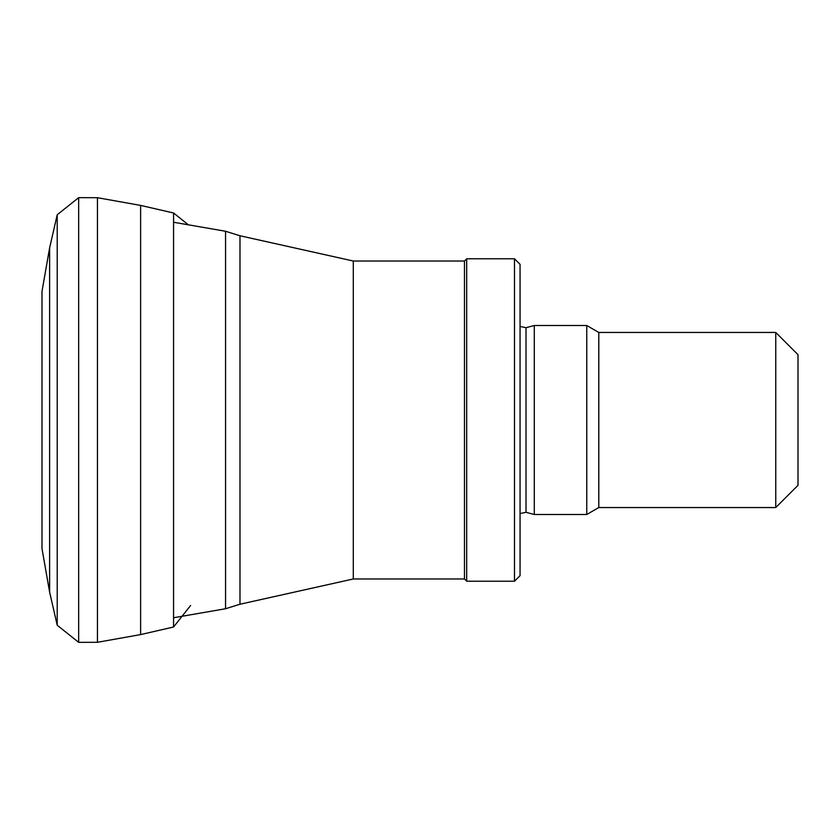 <?xml version="1.0" encoding="UTF-8"?>
<svg xmlns="http://www.w3.org/2000/svg" width="840" height="840" viewBox="0 0 840 840"><rect width="100%" height="100%" fill="white"/><g stroke="black" fill="none" stroke-linecap="round" stroke-linejoin="round"><path stroke-width="1.26" d="M49.613 247.926L42 291.302L42 548.699L49.613 592.074L57.215 625.244L49.613 592.074L49.613 247.926L57.215 214.757L57.215 625.244L78.666 642.348L78.666 197.652L97.451 197.704L97.451 642.296L78.666 642.348M97.451 197.704L140.616 205.412L140.616 634.589L97.451 642.296M775.761 332.451L775.761 507.549L798 485.32L798 354.68L775.761 332.451L598.804 332.451L586.761 325.5L534.293 325.5L534.293 514.5L586.761 514.5L586.761 325.5M775.761 507.549L598.804 507.549L598.804 332.451M514.5 581.207L520.055 575.652L520.055 264.348L514.5 258.793L466.694 258.793L466.694 581.207L514.5 581.207L514.5 258.793M466.694 581.207L464.468 578.981L464.468 261.019L466.694 258.793M140.616 205.412L173.565 212.993L173.565 627.008L140.616 634.589M173.565 617.747L225.561 608.738L225.561 231.263L239.988 235.767L353.294 261.019L353.294 578.981L464.468 578.981M534.293 514.5L526.008 512.284L526.008 327.716L534.293 325.5M225.561 608.738L239.988 604.233L239.988 235.767M57.215 214.757L78.666 197.652M173.565 212.993L188.433 224.889M173.565 627.008L190.628 605.451M173.565 222.254L225.561 231.263M598.804 507.549L586.761 514.5M526.008 327.716L520.055 326.435M526.008 512.284L520.055 513.566M464.468 261.019L353.294 261.019M239.988 604.233L353.294 578.981"/></g></svg>
